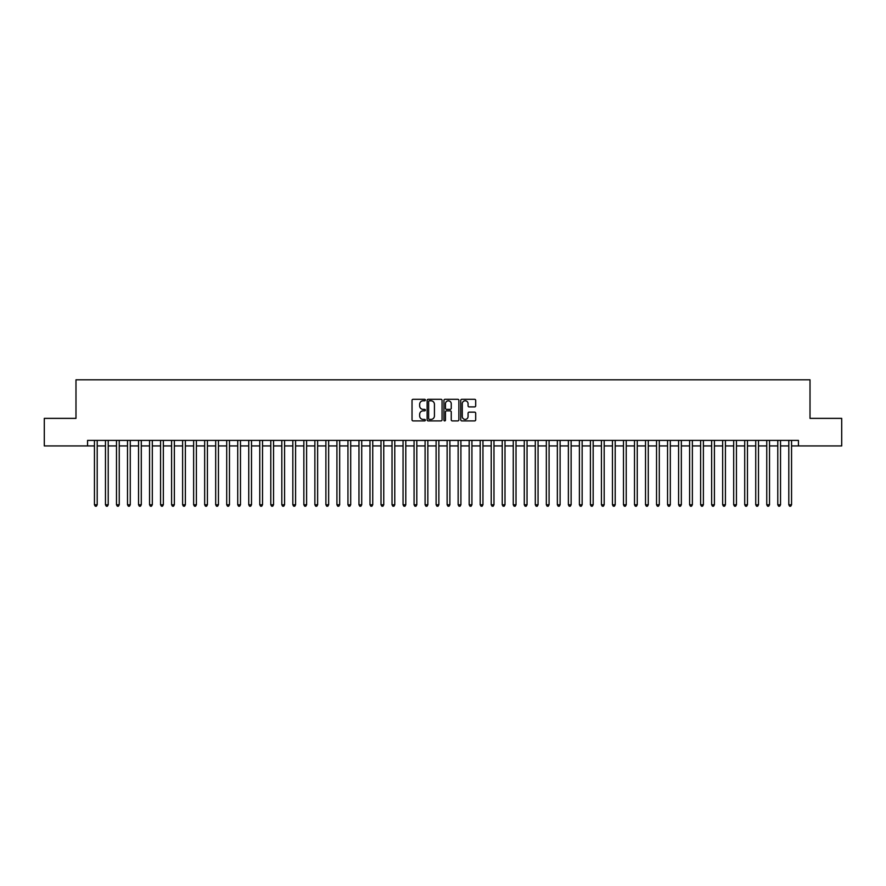<?xml version="1.0" encoding="UTF-8"?>
<svg xmlns="http://www.w3.org/2000/svg" width="886" height="886" viewBox="0 0 886 886"><rect width="100%" height="100%" fill="white"/><g stroke="black" fill="none" stroke-linecap="round" stroke-linejoin="round"><path stroke-width="1.33" d="M425.369 400.04A0.753 0.753 0 0 0 424.604 399.287L413.12 399.287A1.085 1.085 0 0 0 412.034 400.361L412.034 419.842A1.085 1.085 0 0 0 413.12 420.916L424.604 420.916A0.753 0.753 0 0 0 425.369 420.163A0.753 0.753 0 0 0 424.604 419.41L423.12 419.41A3.466 3.466 0 0 1 419.665 415.944L419.665 414.316A3.466 3.466 0 0 1 423.12 410.86L424.604 410.86A0.753 0.753 0 0 0 425.369 410.096A0.753 0.753 0 0 0 424.604 409.343L423.12 409.343A3.466 3.466 0 0 1 419.665 405.877L419.665 404.26A3.466 3.466 0 0 1 423.12 400.793L424.604 400.793A0.753 0.753 0 0 0 425.369 400.04M474.619 406.907A1.085 1.085 0 0 0 475.693 405.832L475.693 400.361A1.085 1.085 0 0 0 474.619 399.287L461.85 399.287A1.085 1.085 0 0 0 460.764 400.361L460.764 419.842A1.085 1.085 0 0 0 461.85 420.916L474.619 420.916A1.085 1.085 0 0 0 475.693 419.842L475.693 413.241A1.085 1.085 0 0 0 474.619 412.156L469.148 412.156A1.085 1.085 0 0 0 468.074 413.241L468.074 416.509A2.891 2.891 0 0 1 465.172 419.41A2.891 2.891 0 0 1 462.282 416.509L462.282 403.695A2.891 2.891 0 0 1 465.172 400.793A2.891 2.891 0 0 1 468.074 403.695L468.074 405.832A1.085 1.085 0 0 0 469.148 406.907L474.619 406.907M87.559 445.924L44.3 445.924L44.3 418.369L75.986 418.369L75.986 379.795L810.014 379.795L810.014 418.369L841.7 418.369L841.7 445.924L798.441 445.924L798.441 440.408L87.559 440.408L87.559 445.924L94.448 445.924M442.059 400.361A1.085 1.085 0 0 0 440.973 399.287L428.204 399.287A1.085 1.085 0 0 0 427.13 400.361L427.13 419.842A1.085 1.085 0 0 0 428.204 420.916L440.973 420.916A1.085 1.085 0 0 0 442.059 419.842L442.059 400.361M445.027 399.287L457.796 399.287A1.085 1.085 0 0 1 458.87 400.361L458.87 419.842A1.085 1.085 0 0 1 457.796 420.916L452.336 420.916A1.085 1.085 0 0 1 451.251 419.842L451.251 411.935A1.085 1.085 0 0 0 450.166 410.86L446.544 410.86A1.085 1.085 0 0 0 445.459 411.935L445.459 420.163A0.753 0.753 0 0 1 444.706 420.916A0.753 0.753 0 0 1 443.941 420.163L443.941 400.361A1.085 1.085 0 0 1 445.027 399.287M97.205 445.924L105.467 445.924M108.225 445.924L116.487 445.924M119.245 445.924L127.506 445.924M130.264 445.924L138.537 445.924M141.284 445.924L149.557 445.924M152.314 445.924L160.576 445.924M163.334 445.924L171.596 445.924M174.354 445.924L182.616 445.924M185.373 445.924L193.635 445.924M196.393 445.924L204.666 445.924M207.413 445.924L215.686 445.924M218.443 445.924L226.705 445.924M229.463 445.924L237.725 445.924M240.483 445.924L248.744 445.924M251.502 445.924L259.764 445.924M262.522 445.924L270.795 445.924M273.541 445.924L281.814 445.924M284.572 445.924L292.834 445.924M295.592 445.924L303.854 445.924M306.611 445.924L314.873 445.924M317.631 445.924L325.893 445.924M328.651 445.924L336.924 445.924M339.67 445.924L347.943 445.924M350.701 445.924L358.963 445.924M361.721 445.924L369.983 445.924M372.74 445.924L381.002 445.924M383.76 445.924L392.022 445.924M394.779 445.924L403.052 445.924M405.799 445.924L414.072 445.924M416.819 445.924L425.092 445.924M427.849 445.924L436.111 445.924M438.869 445.924L447.131 445.924M449.889 445.924L458.151 445.924M460.908 445.924L469.181 445.924M471.928 445.924L480.201 445.924M482.948 445.924L491.221 445.924M493.978 445.924L502.24 445.924M504.998 445.924L513.26 445.924M516.017 445.924L524.279 445.924M527.037 445.924L535.299 445.924M538.057 445.924L546.33 445.924M549.076 445.924L557.349 445.924M560.107 445.924L568.369 445.924M571.127 445.924L579.389 445.924M582.146 445.924L590.408 445.924M593.166 445.924L601.428 445.924M604.186 445.924L612.459 445.924M615.205 445.924L623.478 445.924M626.236 445.924L634.498 445.924M637.255 445.924L645.517 445.924M648.275 445.924L656.537 445.924M659.295 445.924L667.557 445.924M670.314 445.924L678.587 445.924M681.334 445.924L689.607 445.924M692.365 445.924L700.627 445.924M703.384 445.924L711.646 445.924M714.404 445.924L722.666 445.924M725.424 445.924L733.686 445.924M736.443 445.924L744.716 445.924M747.463 445.924L755.736 445.924M758.494 445.924L766.755 445.924M769.513 445.924L777.775 445.924M780.533 445.924L788.795 445.924M791.552 445.924L798.441 445.924M429.4 400.793A0.753 0.753 0 0 0 428.636 401.557L428.636 418.646A0.753 0.753 0 0 0 429.4 419.41L430.961 419.41A3.466 3.466 0 0 0 434.428 415.944L434.428 404.26A3.466 3.466 0 0 0 430.961 400.793L429.4 400.793M451.251 403.75A2.891 2.891 0 0 0 448.36 400.849A2.891 2.891 0 0 0 445.459 403.75L445.459 408.258A1.085 1.085 0 0 0 446.544 409.343L450.166 409.343A1.085 1.085 0 0 0 451.251 408.258L451.251 403.75M97.205 440.408L97.205 504.776L94.448 504.776L94.448 440.408M97.205 504.776L96.375 506.205L95.278 506.205L94.448 504.776M108.225 440.408L108.225 504.776L105.467 504.776L105.467 440.408M108.225 504.776L107.394 506.205L106.298 506.205L105.467 504.776M119.245 440.408L119.245 504.776L116.487 504.776L116.487 440.408M119.245 504.776L118.414 506.205L117.317 506.205L116.487 504.776M130.264 440.408L130.264 504.776L127.506 504.776L127.506 440.408M130.264 504.776L129.445 506.205L128.337 506.205L127.506 504.776M141.284 440.408L141.284 504.776L138.537 504.776L138.537 440.408M141.284 504.776L140.464 506.205L139.357 506.205L138.537 504.776M152.314 440.408L152.314 504.776L149.557 504.776L149.557 440.408M152.314 504.776L151.484 506.205L150.376 506.205L149.557 504.776M163.334 440.408L163.334 504.776L160.576 504.776L160.576 440.408M163.334 504.776L162.503 506.205L161.407 506.205L160.576 504.776M174.354 440.408L174.354 504.776L171.596 504.776L171.596 440.408M174.354 504.776L173.523 506.205L172.427 506.205L171.596 504.776M185.373 440.408L185.373 504.776L182.616 504.776L182.616 440.408M185.373 504.776L184.543 506.205L183.446 506.205L182.616 504.776M196.393 440.408L196.393 504.776L193.635 504.776L193.635 440.408M196.393 504.776L195.573 506.205L194.466 506.205L193.635 504.776M207.413 440.408L207.413 504.776L204.666 504.776L204.666 440.408M207.413 504.776L206.593 506.205L205.486 506.205L204.666 504.776M218.443 440.408L218.443 504.776L215.686 504.776L215.686 440.408M218.443 504.776L217.613 506.205L216.505 506.205L215.686 504.776M229.463 440.408L229.463 504.776L226.705 504.776L226.705 440.408M229.463 504.776L228.632 506.205L227.536 506.205L226.705 504.776M240.483 440.408L240.483 504.776L237.725 504.776L237.725 440.408M240.483 504.776L239.652 506.205L238.555 506.205L237.725 504.776M251.502 440.408L251.502 504.776L248.744 504.776L248.744 440.408M251.502 504.776L250.672 506.205L249.575 506.205L248.744 504.776M262.522 440.408L262.522 504.776L259.764 504.776L259.764 440.408M262.522 504.776L261.702 506.205L260.595 506.205L259.764 504.776M273.541 440.408L273.541 504.776L270.795 504.776L270.795 440.408M273.541 504.776L272.722 506.205L271.614 506.205L270.795 504.776M284.572 440.408L284.572 504.776L281.814 504.776L281.814 440.408M284.572 504.776L283.741 506.205L282.634 506.205L281.814 504.776M295.592 440.408L295.592 504.776L292.834 504.776L292.834 440.408M295.592 504.776L294.761 506.205L293.665 506.205L292.834 504.776M306.611 440.408L306.611 504.776L303.854 504.776L303.854 440.408M306.611 504.776L305.781 506.205L304.684 506.205L303.854 504.776M317.631 440.408L317.631 504.776L314.873 504.776L314.873 440.408M317.631 504.776L316.8 506.205L315.704 506.205L314.873 504.776M328.651 440.408L328.651 504.776L325.893 504.776L325.893 440.408M328.651 504.776L327.831 506.205L326.724 506.205L325.893 504.776M339.67 440.408L339.67 504.776L336.924 504.776L336.924 440.408M339.67 504.776L338.851 506.205L337.743 506.205L336.924 504.776M350.701 440.408L350.701 504.776L347.943 504.776L347.943 440.408M350.701 504.776L349.87 506.205L348.763 506.205L347.943 504.776M361.721 440.408L361.721 504.776L358.963 504.776L358.963 440.408M361.721 504.776L360.89 506.205L359.794 506.205L358.963 504.776M372.74 440.408L372.74 504.776L369.983 504.776L369.983 440.408M372.74 504.776L371.91 506.205L370.813 506.205L369.983 504.776M383.76 440.408L383.76 504.776L381.002 504.776L381.002 440.408M383.76 504.776L382.929 506.205L381.833 506.205L381.002 504.776M394.779 440.408L394.779 504.776L392.022 504.776L392.022 440.408M394.779 504.776L393.96 506.205L392.852 506.205L392.022 504.776M405.799 440.408L405.799 504.776L403.052 504.776L403.052 440.408M405.799 504.776L404.98 506.205L403.872 506.205L403.052 504.776M416.819 440.408L416.819 504.776L414.072 504.776L414.072 440.408M416.819 504.776L415.999 506.205L414.892 506.205L414.072 504.776M427.849 440.408L427.849 504.776L425.092 504.776L425.092 440.408M427.849 504.776L427.019 506.205L425.911 506.205L425.092 504.776M438.869 440.408L438.869 504.776L436.111 504.776L436.111 440.408M438.869 504.776L438.038 506.205L436.942 506.205L436.111 504.776M449.889 440.408L449.889 504.776L447.131 504.776L447.131 440.408M449.889 504.776L449.058 506.205L447.962 506.205L447.131 504.776M460.908 440.408L460.908 504.776L458.151 504.776L458.151 440.408M460.908 504.776L460.089 506.205L458.981 506.205L458.151 504.776M471.928 440.408L471.928 504.776L469.181 504.776L469.181 440.408M471.928 504.776L471.108 506.205L470.001 506.205L469.181 504.776M482.948 440.408L482.948 504.776L480.201 504.776L480.201 440.408M482.948 504.776L482.128 506.205L481.02 506.205L480.201 504.776M493.978 440.408L493.978 504.776L491.221 504.776L491.221 440.408M493.978 504.776L493.148 506.205L492.04 506.205L491.221 504.776M504.998 440.408L504.998 504.776L502.24 504.776L502.24 440.408M504.998 504.776L504.167 506.205L503.071 506.205L502.24 504.776M516.017 440.408L516.017 504.776L513.26 504.776L513.26 440.408M516.017 504.776L515.187 506.205L514.09 506.205L513.26 504.776M527.037 440.408L527.037 504.776L524.279 504.776L524.279 440.408M527.037 504.776L526.206 506.205L525.11 506.205L524.279 504.776M538.057 440.408L538.057 504.776L535.299 504.776L535.299 440.408M538.057 504.776L537.237 506.205L536.13 506.205L535.299 504.776M549.076 440.408L549.076 504.776L546.33 504.776L546.33 440.408M549.076 504.776L548.257 506.205L547.149 506.205L546.33 504.776M560.107 440.408L560.107 504.776L557.349 504.776L557.349 440.408M560.107 504.776L559.276 506.205L558.169 506.205L557.349 504.776M571.127 440.408L571.127 504.776L568.369 504.776L568.369 440.408M571.127 504.776L570.296 506.205L569.2 506.205L568.369 504.776M582.146 440.408L582.146 504.776L579.389 504.776L579.389 440.408M582.146 504.776L581.316 506.205L580.219 506.205L579.389 504.776M593.166 440.408L593.166 504.776L590.408 504.776L590.408 440.408M593.166 504.776L592.335 506.205L591.239 506.205L590.408 504.776M604.186 440.408L604.186 504.776L601.428 504.776L601.428 440.408M604.186 504.776L603.366 506.205L602.258 506.205L601.428 504.776M615.205 440.408L615.205 504.776L612.459 504.776L612.459 440.408M615.205 504.776L614.386 506.205L613.278 506.205L612.459 504.776M626.236 440.408L626.236 504.776L623.478 504.776L623.478 440.408M626.236 504.776L625.405 506.205L624.298 506.205L623.478 504.776M637.255 440.408L637.255 504.776L634.498 504.776L634.498 440.408M637.255 504.776L636.425 506.205L635.328 506.205L634.498 504.776M648.275 440.408L648.275 504.776L645.517 504.776L645.517 440.408M648.275 504.776L647.444 506.205L646.348 506.205L645.517 504.776M659.295 440.408L659.295 504.776L656.537 504.776L656.537 440.408M659.295 504.776L658.464 506.205L657.368 506.205L656.537 504.776M670.314 440.408L670.314 504.776L667.557 504.776L667.557 440.408M670.314 504.776L669.495 506.205L668.387 506.205L667.557 504.776M681.334 440.408L681.334 504.776L678.587 504.776L678.587 440.408M681.334 504.776L680.514 506.205L679.407 506.205L678.587 504.776M692.365 440.408L692.365 504.776L689.607 504.776L689.607 440.408M692.365 504.776L691.534 506.205L690.427 506.205L689.607 504.776M703.384 440.408L703.384 504.776L700.627 504.776L700.627 440.408M703.384 504.776L702.554 506.205L701.457 506.205L700.627 504.776M714.404 440.408L714.404 504.776L711.646 504.776L711.646 440.408M714.404 504.776L713.573 506.205L712.477 506.205L711.646 504.776M725.424 440.408L725.424 504.776L722.666 504.776L722.666 440.408M725.424 504.776L724.593 506.205L723.497 506.205L722.666 504.776M736.443 440.408L736.443 504.776L733.686 504.776L733.686 440.408M736.443 504.776L735.624 506.205L734.516 506.205L733.686 504.776M747.463 440.408L747.463 504.776L744.716 504.776L744.716 440.408M747.463 504.776L746.643 506.205L745.536 506.205L744.716 504.776M758.494 440.408L758.494 504.776L755.736 504.776L755.736 440.408M758.494 504.776L757.663 506.205L756.555 506.205L755.736 504.776M769.513 440.408L769.513 504.776L766.755 504.776L766.755 440.408M769.513 504.776L768.683 506.205L767.586 506.205L766.755 504.776M780.533 440.408L780.533 504.776L777.775 504.776L777.775 440.408M780.533 504.776L779.702 506.205L778.606 506.205L777.775 504.776M791.552 440.408L791.552 504.776L788.795 504.776L788.795 440.408M791.552 504.776L790.722 506.205L789.625 506.205L788.795 504.776"/></g></svg>
